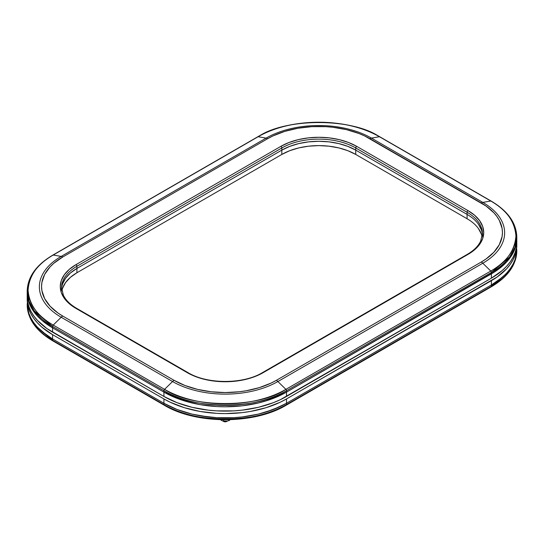 <?xml version="1.0" encoding="UTF-8"?>
<svg xmlns="http://www.w3.org/2000/svg" width="544" height="544" viewBox="0 0 544 544"><rect width="100%" height="100%" fill="white"/><g stroke="black" fill="none" stroke-linecap="round" stroke-linejoin="round"><path stroke-width="0.82" d="M61.601 289.768L61.601 287.606A52.265 30.178 180 0 1 76.915 266.268A1.326 0.762 -120 0 0 75.976 264.649A53.591 30.94 0 0 0 75.976 308.407L187.32 372.688L195.446 376.536L204.707 379.399L214.764 381.16L225.216 381.752L235.674 381.16L245.725 379.399L254.993 376.536L263.112 372.688L468.024 254.388L474.688 249.696L479.638 244.351L482.691 238.544L483.718 232.506L482.691 226.474L479.638 220.667L474.688 215.315L468.024 210.63L356.68 146.343L348.554 142.494L339.293 139.638L329.236 137.877L318.784 137.285L308.326 137.877L298.275 139.638L289.007 142.494L280.888 146.343L75.976 264.649L69.312 269.341L64.362 274.686L61.309 280.493L60.282 286.525L61.309 292.563L64.362 298.37L69.312 303.715L75.976 308.407A1.326 0.762 -60 0 1 76.636 308.339C70.122 304.524 65.681 300.104 63.322 295.086L61.601 287.606A52.265 30.178 180 0 1 76.915 266.268L76.915 268.43A52.265 30.178 0 0 0 61.635 288.674A52.265 30.178 180 0 1 76.915 268.43L281.826 150.124L281.826 147.968L76.915 266.268L76.915 268.43L281.826 150.124L281.826 147.968A52.265 30.178 180 0 1 355.742 147.968L355.742 150.124A52.265 30.178 0 0 0 281.826 150.124L289.748 146.377L298.778 143.582L308.584 141.868L318.784 141.29L328.977 141.868L338.783 143.582L347.82 146.377L355.742 150.124L467.085 214.411L467.085 212.248L355.742 147.968L355.742 150.124L467.085 214.411L467.085 212.248A52.265 30.178 180 0 1 482.399 233.587L482.399 235.749M61.193 317.247A74.501 43.01 180 0 1 61.193 256.414L53.21 255.034A85.789 49.531 0 0 0 53.21 325.081L61.193 317.247L172.536 381.528L164.56 389.361A85.789 49.531 0 0 0 285.879 389.361L490.79 271.055A85.789 49.531 0 0 0 490.79 201.015L379.44 136.728A85.789 49.531 0 0 0 258.121 136.728L53.21 255.034L61.193 256.414L266.104 138.115L258.121 136.728L266.104 138.115A74.501 43.01 180 0 1 371.464 138.115L379.44 136.728L371.464 138.115L482.807 202.395L490.79 201.015L482.807 202.395A74.501 43.01 180 0 1 482.807 263.228L490.79 271.055L482.807 263.228L277.896 381.528L285.879 389.361L277.896 381.528A74.501 43.01 180 0 1 172.536 381.528L164.56 389.361L53.21 325.081L61.193 317.247A6.616 3.822 -60 0 1 62.737 316.05L57.97 313.018L50.096 306.211L44.669 298.649L41.902 290.618L41.555 286.525L41.902 282.438L44.669 274.407L50.096 266.846L53.747 263.33L62.737 257.006L267.648 138.7L272.904 135.952L284.696 131.403L297.792 128.268L311.698 126.67L325.87 126.67L332.894 127.276L346.46 129.649L358.958 133.511L364.657 135.952L486.03 206.02L493.904 212.826L496.937 216.532L499.331 220.388L502.098 228.412L502.445 232.506L502.098 236.599L499.331 244.63L493.904 252.192L486.03 258.992L481.263 262.031L276.352 380.338L271.096 383.085L259.304 387.634L246.208 390.762L239.326 391.762L225.216 392.564L211.106 391.762L197.54 389.382L185.042 385.526L174.08 380.338L62.737 316.05A72.318 41.752 180 0 1 62.737 257.006A6.616 3.822 -120 0 0 61.193 256.414A74.501 43.01 0 0 0 61.193 317.247L172.536 381.528A6.616 3.822 -60 0 1 174.08 380.338L62.737 316.05A6.616 3.822 120 0 0 61.193 317.247M257.768 136.782A1.326 0.762 60 0 1 258.121 136.728C285.423 117.837 352.145 117.837 379.44 136.728L490.79 201.015C506.478 209.834 514.855 221.503 515.916 236.035C514.855 250.566 506.478 262.242 490.79 271.055A1.326 0.762 60 0 1 491.416 272.442A1.326 0.762 -120 0 0 490.79 271.055L285.879 389.361A1.326 0.762 60 0 1 286.504 390.742A1.326 0.762 -120 0 0 285.879 389.361C258.577 408.258 191.855 408.258 164.56 389.361A1.326 0.762 120 0 0 163.928 390.742A1.326 0.762 -60 0 1 164.56 389.361L53.21 325.081A1.326 0.762 120 0 0 52.584 326.461L163.928 390.742C191.515 409.829 258.924 409.829 286.504 390.742L491.416 272.442L509.674 256.931L514.964 247.309L516.8 237.055A86.673 50.041 180 0 1 491.416 272.442L286.504 390.742A86.673 50.041 180 0 1 163.928 390.742L163.928 392.136L52.584 327.855A86.673 50.041 180 0 1 27.2 292.468A86.673 50.041 0 0 0 52.584 327.855L52.584 326.461A86.673 50.041 180 0 1 27.2 291.074L29.036 301.328L34.326 310.95L52.584 326.461L163.928 390.742L163.928 392.136A86.673 50.041 0 0 0 286.504 392.136L491.416 273.836A86.673 50.041 0 0 0 516.8 238.449L516.385 243.352L516.8 238.449A86.673 50.041 180 0 1 491.416 273.836L491.416 272.442L491.416 273.836L502.194 266.247L506.566 262.038L510.204 257.598L513.067 252.974L515.134 248.214L516.385 243.352L515.134 248.214L513.067 252.974L510.204 257.598L506.566 262.038L497.128 270.198L286.504 392.136L286.504 390.742L286.504 392.136L491.416 273.836L491.416 278.154L280.201 399.758L273.367 402.682L258.386 407.306L242.128 410.156L233.709 410.876L216.723 410.876L208.304 410.156L192.046 407.306L177.065 402.682L163.928 396.46L46.872 328.535L37.434 320.382L33.796 315.942L30.933 311.318L28.866 306.558L27.615 301.696L27.2 296.793A86.673 50.041 0 0 0 52.584 332.173L52.584 327.855L163.928 392.136L177.065 398.358L192.046 402.988L200.056 404.641L216.723 406.552L225.216 406.796L242.128 405.831L258.386 402.988L266.07 400.887L280.201 395.434L286.504 392.136L280.201 395.434L266.07 400.887L258.386 402.988L242.128 405.831L225.216 406.796L216.723 406.552L200.056 404.641L184.362 400.887L170.231 395.434L163.928 392.136L52.584 327.855L52.584 326.461A1.326 0.762 -60 0 1 53.21 325.081C37.522 316.261 29.145 304.586 28.084 290.054C29.145 275.529 37.522 263.854 53.21 255.034A1.326 0.762 -120 0 0 52.856 255.088A1.326 0.762 -120 0 0 52.639 255.367A1.326 0.762 60 0 1 52.856 255.088A1.326 0.762 60 0 1 53.21 255.034L258.121 136.728A1.326 0.762 -120 0 0 257.774 136.782L52.856 255.088C36.183 264.948 27.628 276.944 27.2 291.074L27.615 297.378L28.866 302.233L30.933 306.993L33.796 311.617L37.434 316.057L41.806 320.273L52.584 327.855L41.806 320.273L37.434 316.057L33.796 311.617L30.933 306.993L28.866 302.233L27.615 297.378L27.2 292.468L27.2 296.793M482.086 236.79A52.265 30.178 0 0 0 467.085 218.736L467.085 214.411A52.265 30.178 180 0 1 482.365 234.654A52.265 30.178 0 0 0 467.085 214.411L355.742 150.124L347.82 146.377L338.783 143.582L328.977 141.868L318.784 141.29L308.584 141.868L298.778 143.582L289.748 146.377L281.826 150.124L76.915 268.43L70.414 273.006L76.915 268.43L76.915 272.755L70.414 277.324L65.586 282.54L62.608 288.204M62.608 283.88L65.586 278.222L70.414 273.006L65.586 278.222L62.608 283.88M478.414 224.203L481.392 229.86L478.414 224.203M266.104 138.115L61.193 256.414A6.616 3.822 60 0 1 62.737 257.006L267.648 138.7A6.616 3.822 -120 0 0 266.104 138.115A6.616 3.822 60 0 1 267.648 138.7A72.318 41.752 180 0 1 369.92 138.7A6.616 3.822 -60 0 1 371.464 138.115A74.501 43.01 0 0 0 266.104 138.115M174.08 380.338A6.616 3.822 120 0 0 172.536 381.528A74.501 43.01 0 0 0 277.896 381.528A6.616 3.822 -120 0 0 276.352 380.338A72.318 41.752 180 0 1 174.08 380.338M481.263 262.031L276.352 380.338A6.616 3.822 60 0 1 277.896 381.528L482.807 263.228A6.616 3.822 -120 0 0 481.263 262.031A6.616 3.822 60 0 1 482.807 263.228A74.501 43.01 0 0 0 482.807 202.395L371.464 138.115A6.616 3.822 120 0 0 369.92 138.7L481.263 202.987A6.616 3.822 -60 0 1 482.807 202.395A6.616 3.822 120 0 0 481.263 202.987A72.318 41.752 180 0 1 481.263 262.031M187.32 372.688A1.326 0.762 -60 0 1 187.986 372.626A1.326 0.762 120 0 0 187.32 372.688A53.591 30.94 0 0 0 263.112 372.688A1.326 0.762 -120 0 0 262.453 372.626A1.326 0.762 60 0 1 263.112 372.688L468.024 254.388A1.326 0.762 -120 0 0 467.364 254.32A1.326 0.762 60 0 1 468.024 254.388A53.591 30.94 0 0 0 468.024 210.63L356.68 146.343A53.591 30.94 0 0 0 280.888 146.343L75.976 264.649A1.326 0.762 60 0 1 76.915 266.268L281.826 147.968A1.326 0.762 -120 0 0 280.888 146.343A1.326 0.762 60 0 1 281.826 147.968A52.265 30.178 180 0 1 355.742 147.968A1.326 0.762 -60 0 1 356.68 146.343A1.326 0.762 120 0 0 355.742 147.968L467.085 212.248A1.326 0.762 -60 0 1 468.024 210.63A1.326 0.762 120 0 0 467.085 212.248A52.265 30.178 180 0 1 482.399 233.587L480.678 241.067C478.319 246.085 473.878 250.505 467.364 254.32L262.453 372.626C243.195 384.377 207.237 384.377 187.986 372.626L76.636 308.339A1.326 0.762 120 0 0 75.976 308.407L187.32 372.688M257.774 136.782C289.653 117.443 347.915 117.443 379.794 136.782A1.326 0.762 120 0 0 379.44 136.728A1.326 0.762 -60 0 1 379.8 136.782M516.8 242.774L516.385 247.676L515.134 252.532L513.067 257.298L510.204 261.922L506.566 266.363L502.194 270.572L491.416 278.154A86.673 50.041 0 0 0 516.8 242.774L516.8 237.055C516.372 222.924 507.817 210.929 491.144 201.069A1.326 0.762 120 0 0 490.79 201.015A1.326 0.762 -60 0 1 491.144 201.069A1.326 0.762 -60 0 1 491.361 201.348M52.584 332.173L52.584 327.855L163.928 392.136L163.928 396.46L52.584 332.173M163.928 392.136L163.928 396.46A86.673 50.041 0 0 0 286.504 396.46L286.504 392.136A86.673 50.041 180 0 1 163.928 392.136M286.504 396.46L286.504 392.136L491.416 273.836L491.416 278.154L286.504 396.46M481.392 234.185L478.414 228.521M467.085 218.736L467.085 214.411L355.742 150.124L355.742 154.448L467.085 218.736L355.742 154.448L347.82 150.695L338.783 147.907L328.977 146.186L318.784 145.608L308.584 146.186L298.778 147.907L289.748 150.695L281.826 154.448L76.915 272.755A52.265 30.178 0 0 0 61.914 290.809M355.742 154.448A52.265 30.178 0 0 0 281.826 154.448L281.826 150.124A52.265 30.178 180 0 1 355.742 150.124L355.742 154.448M76.915 272.755L281.826 154.448L281.826 150.124L76.915 268.43L76.915 272.755M516.8 245.256A86.673 50.041 180 0 1 491.416 280.643L286.504 398.942L497.128 276.998L506.566 268.845L510.204 264.404L513.067 259.78L515.134 255.02L516.385 250.158L516.8 245.256A86.673 50.041 180 0 0 516.773 244.011L516.385 254.483L515.134 259.338L513.067 264.105L510.204 268.729L506.566 273.17L502.194 277.379L491.416 284.961A86.673 50.041 0 0 0 516.8 249.58A86.673 50.041 180 0 1 491.416 284.961L286.504 403.267A86.673 50.041 180 0 1 163.928 403.267L52.584 338.98A86.673 50.041 180 0 1 27.2 303.6A86.673 50.041 0 0 0 52.584 338.98L41.806 331.398L37.434 327.189L33.796 322.748L30.933 318.124L28.866 313.358L27.2 304.919A86.673 50.041 0 0 0 52.584 340.299L52.584 338.98L163.928 403.267L163.928 404.586A86.673 50.041 0 0 0 286.504 404.586L491.416 286.28A86.673 50.041 0 0 0 516.8 250.893L514.964 261.147L509.674 270.769L491.416 286.28L491.416 284.961L491.416 286.28A1.326 0.762 60 0 1 491.144 286.885A1.326 0.762 60 0 1 490.708 286.919L501.969 278.888M53.292 340.938A85.666 49.463 180 0 1 52.612 340.537L53.292 340.938A1.326 0.762 -60 0 1 52.856 340.904A1.326 0.762 -60 0 1 52.584 340.299L52.584 338.98L46.872 335.342L37.434 327.189L33.796 322.748L30.933 318.124L28.866 313.358L27.615 308.502L27.227 298.037A86.673 50.041 180 0 0 27.2 299.275L27.615 304.184L28.866 309.04L30.933 313.8L33.796 318.424L37.434 322.864L41.806 327.08L52.584 334.662A86.673 50.041 180 0 1 27.2 299.275M491.388 286.518A85.666 49.463 180 0 1 490.708 286.919M491.144 286.885A1.326 0.762 -120 0 0 491.416 286.28L286.504 404.586A1.326 0.762 60 0 1 286.226 405.192L491.144 286.885C507.817 277.025 516.372 265.03 516.8 250.893L515.134 259.338L513.067 264.105L510.204 268.729L506.566 273.17L502.194 277.379L491.416 284.961L286.504 403.267L286.504 404.586L286.504 403.267L280.201 406.565L266.07 412.012L258.386 414.113L242.128 416.962L233.709 417.683L216.723 417.683L200.056 415.766L192.046 414.113L177.065 409.489L163.928 403.267L163.928 404.586L52.584 340.299L34.326 324.788L29.036 315.166L27.2 304.919C27.628 319.049 36.183 331.044 52.856 340.904A1.326 0.762 120 0 1 52.584 340.299L163.928 404.586A1.326 0.762 120 0 0 164.2 405.185M52.856 340.904L164.206 405.192C196.085 424.531 254.347 424.531 286.226 405.192A1.326 0.762 60 0 1 285.797 405.226A85.666 49.463 180 0 1 164.642 405.226A1.326 0.762 -60 0 1 164.206 405.192A1.326 0.762 -60 0 1 163.928 404.586C191.515 423.674 258.924 423.674 286.504 404.586A1.326 0.762 -120 0 1 286.232 405.185M286.504 398.942L280.201 402.24L266.07 407.694L250.376 411.448L242.128 412.638L225.216 413.603L216.723 413.358L200.056 411.448L184.362 407.694L170.231 402.24L163.928 398.942L52.584 334.662L163.928 398.942L163.928 403.267L52.584 338.98L52.584 334.662L52.584 338.98L163.928 403.267A86.673 50.041 0 0 0 286.504 403.267L273.367 409.489L258.386 414.113L242.128 416.962L233.709 417.683L216.723 417.683L208.304 416.962L192.046 414.113L177.065 409.489L163.928 403.267L163.928 398.942A86.673 50.041 180 0 0 286.504 398.942L286.504 403.267L286.504 398.942M491.416 284.961L286.504 403.267L491.416 284.961L491.416 280.643L491.416 284.961M227.861 420.9L225.216 421.308M222.571 420.9L221.476 420.417A5.29 3.053 0 0 1 220.578 419.73M229.976 419.723L228.079 420.872L225.094 421.335L223.632 421.28L223.632 419.791L223.632 421.28L222.571 420.947L227.338 421.063L229.541 420.362L230.126 419.451M223.285 421.206L223.754 421.478A2.074 1.197 0 0 0 226.678 421.478L224.815 421.804L223.285 421.206A2.734 1.578 0 0 0 227.385 421.056A2.734 1.578 180 0 1 227.147 421.206A2.734 1.578 180 0 1 223.285 421.206L223.285 421.206A2.734 1.578 180 0 1 223.21 421.165A2.734 1.578 0 0 0 223.285 421.206L223.754 421.478M491.144 201.069L379.794 136.782M227.147 421.206L226.678 421.478"/></g></svg>
